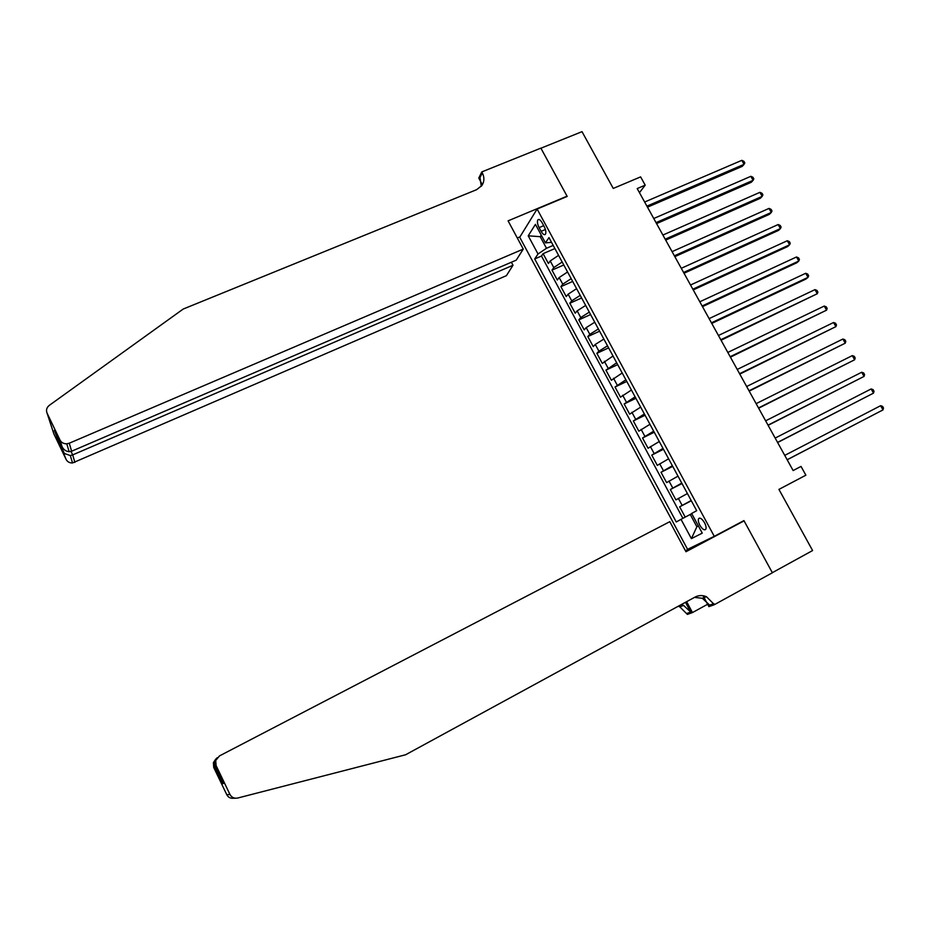 <?xml version="1.0" encoding="UTF-8"?>
<svg xmlns="http://www.w3.org/2000/svg" width="930" height="930" viewBox="0 0 930 930"><rect width="100%" height="100%" fill="white"/><g stroke="black" fill="none" stroke-linecap="round" stroke-linejoin="round"><path stroke-width="1.4" d="M704.545 522.765C702.138 518.847 700.185 517.452 698.686 518.591C697.942 519.998 698.325 522.207 699.848 525.218C702.243 529.135 704.196 530.53 705.719 529.403C706.463 527.996 706.068 525.787 704.545 522.765M519.731 237.255L687.596 549.339L714.275 536.331L537.11 209.029L519.731 237.255M714.275 536.331L743.93 520.602L772.33 572.682L812.599 550.548L778.933 489.401L805.88 475.195L801.021 466.418L793.127 470.545L637.19 188.558L645.199 185.163L640.619 176.886L613.254 188.43L582.006 131.665L540.911 148.219L567.195 196.428L537.11 209.029M558.57 255.355L550.211 260.958L548.421 263.527L543.097 253.657L554.896 248.566M562.173 262.004L553.792 267.584L551.978 270.13L563.778 264.98M551.978 270.13L557.326 280.035L559.163 277.547L567.567 271.99M576.6 288.672L568.149 294.182L566.254 296.6L560.895 286.649L572.682 281.441M585.656 305.424L577.158 310.876L575.217 313.212L569.834 303.238L581.622 297.96M594.747 322.222L586.191 327.627L584.214 329.894L578.82 319.885L590.585 314.549M603.861 339.09L595.27 344.437L593.247 346.623L587.818 336.579L599.594 331.185M613.021 356.004L602.303 363.421L596.862 353.342L608.615 347.878M622.205 372.988L611.394 380.265L605.93 370.152L617.683 364.63M631.423 390.03L620.508 397.18L615.032 387.031L626.774 381.44M640.665 407.131L629.668 414.152L624.169 403.957L635.899 398.307M649.954 424.289L638.852 431.171L633.33 420.953L645.06 415.233M659.265 441.506L648.071 448.26L642.537 438.007L654.243 432.229M668.612 458.792L657.312 465.407L651.767 455.119L663.462 449.271M677.993 476.137L666.601 482.624L661.021 472.289L672.716 466.383M687.41 493.539L675.912 499.887L670.321 489.517L682.004 483.542M539.098 227.618L541.109 231.326C542.806 234.209 544.224 235.22 545.364 234.36C546.294 232.709 545.898 230.105 544.19 226.56L542.167 222.816C540.47 219.945 539.063 218.945 537.924 219.794C536.994 221.456 537.389 224.072 539.098 227.618L543.701 225.665M541.748 236.034L540.225 236.685L546.491 248.287L538.017 253.983L534.703 258.959L676.261 521.974L681.016 519.347L691.397 538.621L702.266 533.134L691.641 513.476L696.686 510.686L548.967 237.592L545.445 242.87L551.548 242.37M538.017 253.983L528.228 235.813L535.436 224.351L545.445 242.87M543.097 253.657L541.481 256.029L682.899 518.347M691.188 500.514L679.644 506.815L685.212 517.126M670.321 489.517L681.76 483.089M661.021 472.289L672.367 465.721M651.767 455.119L662.997 448.411M642.537 438.007L653.674 431.171M633.33 420.953L644.374 413.978M624.169 403.957L635.12 396.854M615.032 387.031L625.878 379.8M605.93 370.152L616.683 362.793M596.862 353.342L598.908 351.18L607.523 345.844M587.818 336.579L589.818 334.347L598.385 328.964M578.82 319.885L580.762 317.572L589.283 312.131M569.834 303.238L571.741 300.855L580.215 295.368M560.895 286.649L562.755 284.185L571.171 278.651M553.187 245.404L546.491 248.287M639.456 192.65L645.199 185.163M541.248 235.104L540.225 236.685L528.228 235.813M698.384 525.95L696.872 526.752L698.384 525.962M691.746 513.674L690.234 514.453L696.872 526.752L691.397 538.621M541.481 256.029L534.703 258.959M679.644 506.815L691.327 500.77M681.016 519.347L690.234 514.453M647.489 207.169L742.256 166.354L744.07 164.331L646.92 206.135M741.815 160.344L743.895 161.309L744.802 162.901L744.07 164.331L741.815 160.344L644.641 202.019M523.264 249.089L69.273 443.215L71.61 451.224L516.255 260.144L523.264 249.089L508.094 220.852L567.068 196.172L540.876 148.137L481.787 171.922L478.787 178.06L481.589 183.291M511.395 262.225L513.011 265.248L506.397 275.675L72.528 462.966C69.576 463.024 67.425 461.838 66.1 459.408L54.324 430.45L62.031 446.54L59.985 440.041L47.081 413.164C45.895 410.142 46.616 407.561 49.255 405.399L183.222 309.039L476.66 189.662L481.903 185.5C484.402 181.571 484.53 177.351 482.298 172.864L481.787 171.922M66.1 459.408L53.882 433.915L47.081 413.164M519.986 236.859L517.301 237.987M513.011 265.248L72.691 454.898L74.888 462.396M59.985 440.041C61.392 442.61 63.659 443.866 66.786 443.808L69.273 443.215M481.275 186.326L480.008 177.491L482.298 172.864M64.193 453.387L70.32 455.572L72.691 454.898L71.029 451.434M56.625 437.6L58.555 439.297M62.031 446.54C63.496 449.643 65.879 451.364 69.157 451.701L71.61 451.224M235.476 798.219L233.895 798.254M744.081 520.87L685.968 551.723L669.809 521.672L219.48 755.904L215.725 760.449L216.097 765.564L229.943 794.429C231.663 797.487 234.279 798.684 237.789 798.01L405.596 754.765L695.059 597.083C698.686 595.212 702.476 595.084 706.44 596.7L714.414 604.651L772.377 572.775L744.081 520.87L735.7 524.962M216.097 765.564L215.307 766.204L223.56 783.409L222.561 783.746L214.47 766.878L213.737 767.471L226.804 794.732L229.943 794.429M707.625 604.256L692.466 612.568L687.386 614.404L679.818 606.86L678.191 606.279M714.414 604.651L708.904 606.639L703.045 595.723M695.361 545.561L685.468 550.804M685.491 602.303L690.699 612.045L686.875 613.428M686.642 601.675L692.466 612.568M233.639 798.242C230.559 798.579 228.28 797.417 226.804 794.732M213.737 767.471L213.389 762.635L215.76 759.113M694.489 597.397L702.324 598.269L709.695 605.139L713.868 603.628M681.19 604.639L683.585 605.418L690.699 612.045M215.307 766.204L214.807 761.298L217.225 757.694M222.561 783.746L222.026 780.224M214.47 766.878L214.237 761.844L216.469 758.392M656.568 223.607L751.266 182.292L753.114 180.315L656.034 222.63M750.847 176.316L752.928 177.258L753.823 178.862L753.114 180.315L750.847 176.316L653.755 218.504M665.694 240.091L760.31 198.276L762.193 196.346L665.194 239.184M759.915 192.336L761.984 193.266L762.891 194.87L762.193 196.346L759.915 192.336L662.904 235.046M674.843 256.645L769.377 214.33L771.296 212.447L674.378 255.797M769.017 208.413L771.063 209.32L771.981 210.936L771.296 212.447L769.017 208.413L672.076 251.635M684.027 273.246L778.48 230.419L780.421 228.594L683.596 272.467M778.143 224.549L780.189 225.432L781.095 227.048L780.421 228.594L778.143 224.549L681.283 268.293M693.234 289.904L787.617 246.578L789.593 244.799L692.838 289.195M787.303 240.742L789.338 241.602L790.244 243.23L789.593 244.799L787.303 240.742L690.525 284.999M702.487 306.633L796.778 262.783L798.789 261.051L702.127 305.982M796.487 256.982L798.51 257.831L799.428 259.458L798.789 261.051L796.487 256.982L699.802 301.773M711.764 323.408L805.973 279.047L808.019 277.361L711.438 322.815M805.706 273.281L807.728 274.106L808.647 275.733L808.019 277.361L805.706 273.281L709.113 318.606M721.076 340.241L817.272 293.729L720.785 339.717M814.959 289.637L816.97 290.439L817.889 292.078L817.272 293.729L814.959 289.637L718.448 335.486M730.422 357.143L826.572 310.155L730.166 356.69M824.247 306.051L826.235 306.83L827.165 308.469L826.572 310.155L824.247 306.051L727.818 352.435M739.792 374.093L835.896 326.639L739.583 373.709M833.559 322.512L835.547 323.268L836.477 324.919L835.896 326.639L833.559 322.512L737.223 369.443M749.208 391.112L845.242 343.182L749.022 390.786M842.906 339.031L844.882 339.776L845.812 341.426L845.242 343.182L842.906 339.031L746.662 386.508M758.648 408.189L854.635 359.771L758.508 407.933M852.287 355.62L854.252 356.329L855.193 357.992L854.635 359.771L852.287 355.62L756.137 403.643M768.122 425.324L864.051 376.418L768.017 425.138M861.692 372.256L863.656 372.942L864.598 374.616L864.051 376.418L861.692 372.256L765.634 420.825M777.631 442.517L873.503 393.134L777.561 442.401M871.143 388.949L873.084 389.624L874.026 391.286L873.503 393.134L871.143 388.949L775.178 438.077M787.175 459.78L882.989 409.898L787.14 459.722M880.617 405.701L882.547 406.352L883.5 408.026L882.989 409.898L880.617 405.701L784.746 455.386M553.792 267.584L550.211 260.958M682.132 505.374L678.377 498.41M672.75 487.994L669.007 481.066M663.415 470.685L659.684 463.779M654.092 453.433L650.384 446.551M644.816 436.24L641.119 429.381M635.574 419.105L631.877 412.269M626.355 402.039L622.682 395.227M617.171 385.02L613.509 378.231M608.022 368.071L604.372 361.305M598.908 351.18L595.27 344.437M589.818 334.347L586.191 327.627M580.762 317.572L577.158 310.876M571.741 300.855L568.149 294.182M562.755 284.185L559.163 277.547M545.399 229.501L541.109 231.326M699.604 518.103L698.686 518.591M538.749 219.445L537.924 219.794M72.528 462.966L70.32 455.572M57.079 438.239L64.658 454.038M69.157 451.701L66.786 443.808M702.324 598.269L706.44 596.7M683.585 605.418L679.818 606.86M215.725 760.449L214.807 761.298M214.109 765.797L222.2 782.676M214.237 761.844L213.389 762.635"/></g></svg>
